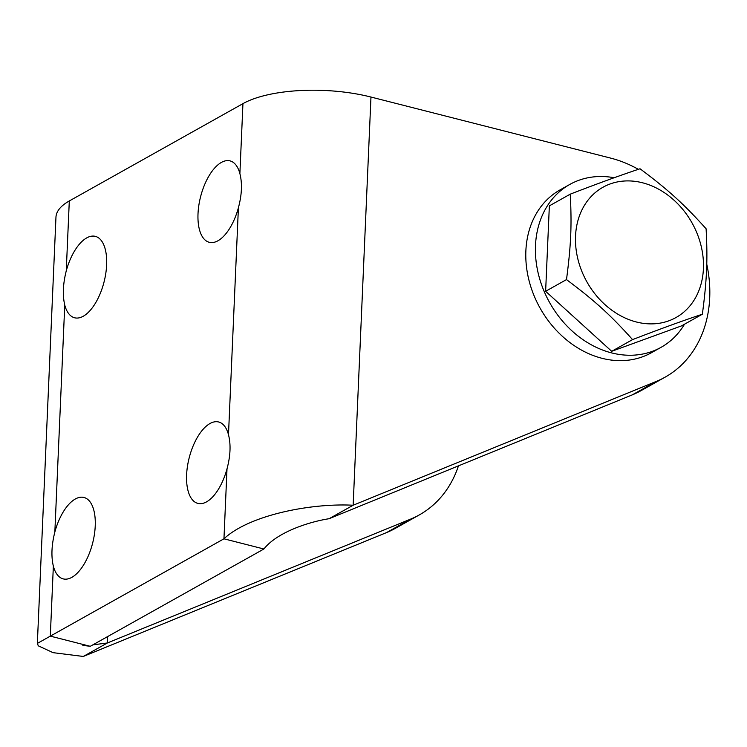<?xml version="1.0" encoding="UTF-8"?>
<svg xmlns="http://www.w3.org/2000/svg" width="747" height="747" viewBox="0 0 747 747"><rect width="100%" height="100%" fill="white"/><g stroke="black" fill="none" stroke-linecap="round" stroke-linejoin="round"><path stroke-width="1.12" d="M614.174 177.739A93.356 75.335 60.7 0 0 569.784 184.444A93.356 75.335 60.7 0 0 549.708 302.712A93.356 75.335 60.7 0 0 661.067 347.327A93.356 75.335 60.7 0 0 684.523 324.207M702.367 314.207L681.497 325.897L611.7 351.305L545.627 291.293L549.353 205.864L570.232 194.164C596.601 183.958 619.861 175.489 640.03 168.766C668.397 189.971 683.935 204.09 706.102 228.778C707.773 259.704 706.895 279.798 702.367 314.207C682.207 320.939 658.938 329.399 632.569 339.614C610.411 314.926 594.864 300.808 566.497 279.593C571.025 245.184 571.903 225.09 570.232 194.164M661.067 347.327L651.449 352.715A93.356 75.335 -119.3 0 1 540.081 308.1A93.356 75.335 -119.3 0 1 560.166 189.831L569.784 184.444M642.513 182.782A74.691 60.274 60.7 0 0 582.585 273.113A74.691 60.274 60.7 0 0 693.328 301.321A74.691 60.274 60.7 0 0 642.513 182.782M611.7 351.305L632.569 339.614M545.627 291.293L566.497 279.593M238.405 207.75A42.009 19.683 104.3 0 1 209.291 242.308A42.009 19.683 104.3 0 1 200.588 196.732A42.009 19.683 104.3 0 1 230.039 160.885A42.009 19.683 104.3 0 1 239.89 173.603C242.373 183.388 241.879 194.771 238.405 207.75L228.489 434.707C230.972 444.493 230.478 455.875 227.004 468.855A42.009 19.683 104.3 0 1 197.899 503.413A42.009 19.683 104.3 0 1 189.187 457.836A42.009 19.683 104.3 0 1 218.638 421.98A42.009 19.683 104.3 0 1 228.489 434.707M54.848 532.013A42.009 19.683 104.3 0 1 83.953 497.465A42.009 19.683 104.3 0 1 92.656 543.032A42.009 19.683 104.3 0 1 63.215 578.888A42.009 19.683 104.3 0 1 53.354 566.161C51.057 556.422 51.552 545.039 54.848 532.013L64.756 305.056C62.459 295.317 62.953 283.935 66.25 270.918A42.009 19.683 104.3 0 1 95.355 236.36A42.009 19.683 104.3 0 1 104.057 281.927A42.009 19.683 104.3 0 1 74.616 317.783A42.009 19.683 104.3 0 1 64.756 305.056M37.35 643.372L55.96 217.237A93.356 33.568 2.5 0 1 69.303 200.952L242.943 103.646A93.356 33.568 2.5 0 1 370.97 97.045L610.747 158.131A121.369 97.941 -119.3 0 1 638.349 169.326M706.755 264.149A121.369 97.941 -119.3 0 1 665.138 377.151A121.369 97.941 -119.3 0 1 656.361 381.381L353.154 505.233C310.687 502.974 249.022 515.169 223.951 538.811L37.397 643.382L38.265 645.81L53.074 652.663L83.3 656.454L107.353 642.98L92.815 644.876M370.97 97.045L353.154 505.233L329.1 518.707C307.671 522.078 276.642 532.676 263.906 548.998L90.266 646.304L50.301 636.127L53.354 566.161M82.833 645.361L90.266 646.304M263.906 548.998L223.951 538.811L227.004 468.855M665.138 377.151L641.085 390.625A121.369 97.941 -119.3 0 1 632.317 394.855L329.1 518.707M458.453 465.876A121.369 97.941 -119.3 0 1 419.347 514.898A121.369 97.941 -119.3 0 1 410.57 519.128L107.353 642.98L107.633 636.565M419.347 514.898L395.294 528.372A121.369 97.941 -119.3 0 1 386.516 532.602L83.3 656.454M239.89 173.603L242.943 103.646M69.303 200.952L66.25 270.918M632.317 394.855L656.361 381.381M410.57 519.128L386.516 532.602"/></g></svg>
